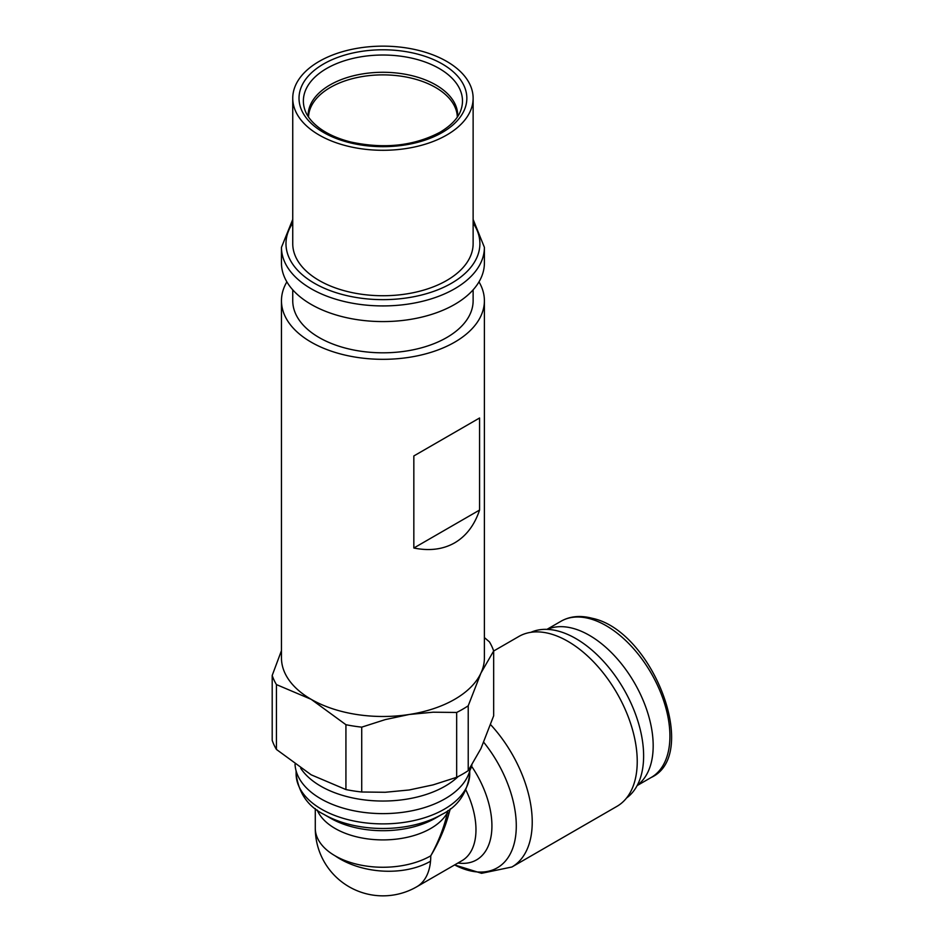 <?xml version="1.0" encoding="UTF-8"?>
<svg xmlns="http://www.w3.org/2000/svg" width="943" height="943" viewBox="0 0 943 943"><rect width="100%" height="100%" fill="white"/><g stroke="black" fill="none" stroke-linecap="round" stroke-linejoin="round"><path stroke-width="1.41" d="M454.679 542.838C443.033 549.439 429.43 551.16 413.836 548.013L479.574 510.057C474.518 525.133 466.219 536.06 454.679 542.838M292.743 219.436L281.462 247.349L281.462 263.003A101.467 58.584 -0 0 0 344.101 317.119A101.467 58.584 -0 0 0 454.679 304.424A101.467 58.584 -0 0 0 484.396 263.003L484.396 247.349L473.127 219.436M292.743 289.831L292.743 300.734A90.198 52.077 -0 0 0 348.415 348.851A90.198 52.077 -0 0 0 446.711 337.559A90.198 52.077 -0 0 0 473.127 300.734L473.127 289.831M286.872 281.863A101.467 58.584 -0 0 0 281.462 300.734A101.467 58.584 -0 0 0 344.101 354.863A101.467 58.584 -0 0 0 454.679 342.168A101.467 58.584 -0 0 0 484.396 300.734A101.467 58.584 -0 0 0 478.985 281.863M413.836 548.013L413.836 455.952L479.574 417.997L479.574 510.057M281.462 300.734L281.462 657.908A101.467 58.584 -0 0 0 311.178 699.329L276.429 684.583L276.429 749.437L311.178 774.816L345.928 789.562L345.928 724.707L311.178 699.329A101.467 58.584 -0 0 0 409.191 714.488L385.263 719.603L361.723 727.147L361.723 792.002L385.239 792.273L409.191 789.975L433.108 784.871L456.66 777.315L456.66 712.46L433.12 712.201L409.191 714.488A101.467 58.584 -0 0 0 454.679 699.329A101.467 58.584 -0 0 0 480.942 673.066A101.467 58.584 -0 0 0 484.396 657.908L484.396 300.734M413.836 455.952L479.574 417.997M446.711 135.038A90.198 52.077 -0 0 0 473.127 98.225A90.198 52.077 -0 0 0 417.443 50.109A90.198 52.077 -0 0 0 319.158 61.401A90.198 52.077 -0 0 0 292.743 98.225A90.198 52.077 -0 0 0 348.415 146.33A90.198 52.077 -0 0 0 446.711 135.038M292.743 98.225L292.743 243.671A90.198 52.077 -0 0 0 348.415 291.776A90.198 52.077 -0 0 0 446.711 280.484A90.198 52.077 -0 0 0 473.127 243.671L473.127 98.225M468.223 770.643L480.942 748.553L493.661 715.831L493.661 650.976L480.942 673.066L468.223 705.788L468.223 770.643A112.736 65.091 180 0 1 456.66 777.315M493.661 650.976A112.736 65.091 -0 0 0 489.429 641.865L484.396 637.586M456.66 712.46A112.736 65.091 -0 0 0 468.223 705.788M345.928 724.707A112.736 65.091 -0 0 0 361.723 727.147M276.429 684.583A112.736 65.091 180 0 1 272.197 675.459L281.462 650.611M276.429 749.437A112.736 65.091 180 0 1 272.197 740.314L272.197 675.459M361.723 792.002A112.736 65.091 180 0 1 345.928 789.562M637.303 785.271A90.198 52.077 -120 0 0 651.012 725.509A90.198 52.077 -120 0 0 572.896 628.333A90.198 52.077 -120 0 0 547.294 629.382M530.897 632.317A95.832 55.331 60 0 1 575.855 638.576A95.832 55.331 60 0 1 643.621 755.944A95.832 55.331 60 0 1 626.553 798.002M493.661 651.024L518.839 636.478A98.084 56.627 60 0 1 567.886 641.334A98.084 56.627 60 0 1 637.232 761.472A98.084 56.627 60 0 1 616.922 806.371L511.919 866.994A98.084 56.627 60 0 0 532.229 822.096A98.084 56.627 60 0 0 490.596 724.637M471.948 765.209L471.217 766.329M457.933 863.01A74.249 42.871 60 0 0 491.327 834.685A74.249 42.871 60 0 0 471.712 766.435L469.838 770.584M450.341 808.776L448.986 813.337C445.179 827.754 439.096 841.91 430.762 855.82C438.578 841.616 444.153 827.164 447.501 812.489L447.925 810.567M448.986 813.337A4.515 0.908 13.2 0 1 447.501 812.489A67.648 39.052 180 0 1 380.713 839.883A67.648 39.052 180 0 1 317.178 810.025M470.522 767.378A87.935 50.769 180 0 1 412.916 810.579A87.935 50.769 180 0 1 320.75 798.745A87.935 50.769 180 0 1 295.029 764.29M461.044 109.659A79.554 45.936 -0 0 0 420.236 60.387A79.554 45.936 -0 0 0 326.679 68.474A79.554 45.936 -0 0 0 304.813 109.659C306.829 115.93 311.544 121.942 318.946 127.694C327.186 133.918 337.747 138.668 350.619 141.969C384.155 149.206 413.953 145.965 440.016 132.256C451.414 125.384 458.428 117.851 461.044 109.659M442.267 132.48A83.915 48.447 -0 0 0 442.267 63.971A83.915 48.447 -0 0 0 323.59 63.971A83.915 48.447 -0 0 0 323.59 132.48A83.915 48.447 -0 0 0 442.267 132.48M281.462 247.349A101.467 58.584 -0 0 0 344.101 301.465A101.467 58.584 -0 0 0 454.679 288.77A101.467 58.584 -0 0 0 484.396 247.349M457.331 117.05A74.414 42.965 -0 0 0 410.771 77.998A74.414 42.965 -0 0 0 330.309 87.463A74.414 42.965 -0 0 0 308.538 117.05M457.709 116.484A74.792 43.178 -0 0 0 412.362 75.77A74.792 43.178 -0 0 0 330.038 84.929A74.792 43.178 -0 0 0 308.161 116.484M292.743 223.126A96.952 55.979 -0 0 0 329.744 290.468A96.952 55.979 -0 0 0 451.485 283.254A96.952 55.979 -0 0 0 473.127 223.126M300.699 768.25A87.935 50.769 -0 0 0 320.75 786.167A87.935 50.769 -0 0 0 360.167 799.31A87.935 50.769 -0 0 0 405.69 799.31A87.935 50.769 -0 0 0 458.157 776.56M589.646 618.667A90.198 52.077 -120 0 0 561.05 621.225C569.996 616.168 580.358 615.178 592.133 618.266C652.792 630.596 700.343 754.989 651.248 777.445A90.198 52.077 -120 0 0 661.373 694.402A90.198 52.077 -120 0 0 589.646 618.667M511.919 866.994L481.578 873.312L454.62 864.92A91.483 52.82 -120 0 0 514.489 842.358A91.483 52.82 -120 0 0 483.724 742.271M469.744 773.767A86.815 50.12 180 0 1 382.929 823.887A86.815 50.12 180 0 1 296.114 773.767C298.577 792.874 307.831 806.418 323.885 814.363A83.514 48.211 180 0 0 441.984 814.363C458.039 806.418 467.292 792.874 469.744 773.767L469.744 770.95M315.28 808.599L315.28 828.202A67.648 67.648 0 0 0 416.747 886.785L461.964 860.688A67.648 39.052 -120 0 0 465.96 790.128M430.527 861.23A67.648 39.052 -120 0 0 430.762 855.82A67.648 39.052 -0 0 1 335.095 855.82A67.648 42.777 5.3 0 0 430.527 861.23A67.648 39.052 -120 0 1 416.747 886.785M315.28 828.202A67.648 39.052 -0 0 0 335.095 855.82M323.885 814.363L330.427 818.147A74.249 42.871 -0 0 0 435.43 818.147L441.984 814.363M651.248 777.445L637.138 785.59M296.114 770.95L296.114 773.767M561.05 621.225L546.952 629.37"/></g></svg>
